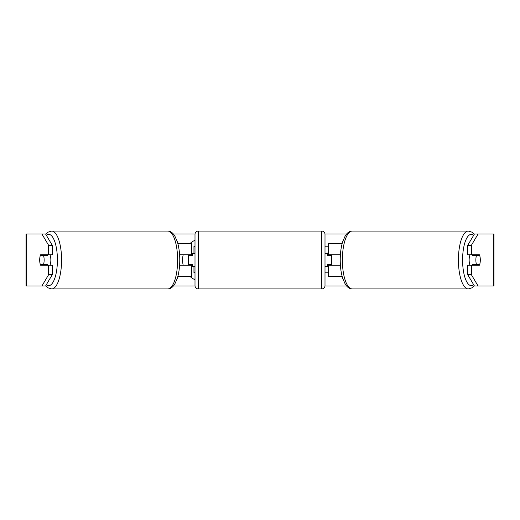 <?xml version="1.0" encoding="UTF-8"?>
<svg xmlns="http://www.w3.org/2000/svg" width="520" height="520" viewBox="0 0 520 520"><rect width="100%" height="100%" fill="white"/><g stroke="black" fill="none" stroke-linecap="round" stroke-linejoin="round"><path stroke-width="0.78" d="M191.75 255.45L191.75 254.8L179.595 254.8M191.75 254.8L191.75 243.75L177.905 243.75M177.905 276.25L191.75 276.25L191.75 264.55M188.5 265.2L188.5 254.8M179.595 265.2L191.75 265.2M342.095 243.75L328.25 243.75L328.25 254.8L340.405 254.8M342.095 276.25L328.25 276.25L328.25 264.55M331.5 265.2L331.5 264.55L327.6 264.55L327.6 266.5L325 266.5L325 285.675A3.25 3.25 0 0 1 321.75 288.925L198.25 288.925A3.25 3.25 0 0 1 195 285.675L195 234.325A3.25 3.25 0 0 1 198.25 231.075L198.25 288.925M331.5 264.55L331.5 254.8M328.25 255.45L328.25 254.8M340.405 265.2L328.25 265.2M470.035 265.2A6.5 2.223 -90 0 1 469.144 260A6.5 2.223 -90 0 1 470.035 254.8M475.865 260A6.5 2.223 -90 0 1 476.496 255.45L479.674 255.45A6.5 2.223 -90 0 1 480.311 260A6.5 2.223 -90 0 1 479.674 264.55L476.496 264.55A6.5 2.223 -90 0 1 475.865 260M472.478 254.8A6.5 2.223 -90 0 0 472.219 255.45L476.496 255.45M475.144 254.8A6.5 2.223 -90 0 1 475.397 255.45M475.397 264.55A6.5 2.223 -90 0 1 475.144 265.2M472.478 265.2A6.5 2.223 -90 0 1 472.219 264.55L476.496 264.55M195 240.233A21.924 21.924 0 0 0 189.768 243.75M183.19 254.8A21.924 21.924 0 0 0 183.19 265.2M189.768 276.25A21.924 21.924 0 0 0 195 279.767M52.247 245.258L48.587 245.258L41.912 234L45.578 234L52.247 245.258L52.247 254.8L40.58 254.8A6.5 2.223 -90 0 0 39.689 260A6.5 2.223 -90 0 0 40.58 265.2L52.247 265.2L52.247 274.742L45.578 286L46.001 286M44.245 265.2A6.5 2.223 90 0 1 43.992 264.55M327.32 253.5L328.25 252.441M328.25 265.064L327.899 264.55M325 272.792L328.25 272.792M328.25 246.792L325 246.792M45.578 234L46.001 234M173.427 234L195.019 234M324.981 234L346.574 234M474 234L478.088 234L471.413 245.258L467.753 245.258L474.422 234M173.427 286L195.019 286M324.981 286L346.574 286M474 286L474.422 286L467.753 274.742L467.753 265.2L479.421 265.2A6.5 2.223 -90 0 0 479.421 254.8L471.413 254.8L471.413 245.258M467.753 274.742L471.413 274.742L471.413 265.2M471.413 274.742L478.088 286L474.422 286M493.532 286L493.532 234L494 234L494 286L478.088 286M493.532 234L478.088 234M471.413 254.8L467.753 254.8L467.753 245.258M475.755 265.2A6.5 2.223 90 0 0 476.008 264.55M476.008 255.45A6.5 2.223 90 0 0 475.755 254.8M48.587 254.8L48.587 245.258M45.578 286L26 286L26 234L41.912 234M43.992 255.45A6.5 2.223 90 0 1 44.245 254.8M41.912 286L48.587 274.742L48.587 265.2M48.587 274.742L52.247 274.742M193.953 253.5L193.953 246.519L195 246.519M195 272.571L193.953 272.571L193.953 266.5M49.966 265.2A6.5 2.223 -90 0 0 50.856 260A6.5 2.223 -90 0 0 49.966 254.8M43.505 264.55A6.5 2.223 -90 0 0 44.135 260A6.5 2.223 -90 0 0 43.505 255.45L40.326 255.45A6.5 2.223 -90 0 0 39.689 260A6.5 2.223 -90 0 0 40.326 264.55L47.782 264.55A6.5 2.223 -90 0 1 47.522 265.2M44.603 264.55A6.5 2.223 -90 0 0 44.857 265.2M43.505 255.45L47.782 255.45A6.5 2.223 -90 0 0 47.522 254.8M44.857 254.8A6.5 2.223 -90 0 0 44.603 255.45M321.75 288.925L321.75 231.075A3.25 3.25 0 0 1 325 234.325L325 285.675M321.75 231.075L198.25 231.075M195 253.5L192.4 253.5L192.4 255.45L188.5 255.45M188.5 264.55L192.4 264.55L192.4 266.5L195 266.5M331.5 255.45L327.6 255.45L327.6 253.5L325 253.5L325 234.325M468.312 288.925L352.261 288.925A28.925 9.893 -90 0 1 342.368 260A28.925 9.893 -90 0 1 352.261 231.075L468.312 231.075A28.925 9.893 90 0 0 458.419 260A28.925 9.893 90 0 0 468.312 288.925L471.848 287.878L474.247 285.708M473.688 284.765A25.675 8.781 -90 0 1 462.585 260A25.675 8.781 -90 0 1 473.688 235.235M26.468 286L26.468 234M167.739 231.075C170.261 230.99 172.594 232.57 174.746 235.814L177.307 241.65C178.925 246.961 179.751 253.078 179.77 260C179.751 266.923 178.925 273.039 177.307 278.35L174.746 284.187C172.594 287.43 170.261 289.01 167.739 288.925A28.925 9.893 -90 0 0 177.632 260A28.925 9.893 -90 0 0 167.739 231.075L51.688 231.075A28.925 9.893 90 0 1 61.581 260A28.925 9.893 90 0 1 51.688 288.925L48.152 287.878L45.754 285.708M46.312 284.765A25.675 8.781 -90 0 0 57.415 260A25.675 8.781 -90 0 0 46.312 235.235M468.312 231.075L471.848 232.122L474.247 234.292M352.261 231.075C349.739 230.99 347.406 232.57 345.254 235.814L342.693 241.65C341.075 246.961 340.249 253.078 340.229 260C340.249 266.923 341.075 273.039 342.693 278.35L345.254 284.187C347.406 287.43 349.739 289.01 352.261 288.925M167.739 288.925L51.688 288.925M51.688 231.075L48.152 232.122L45.754 234.292"/></g></svg>
